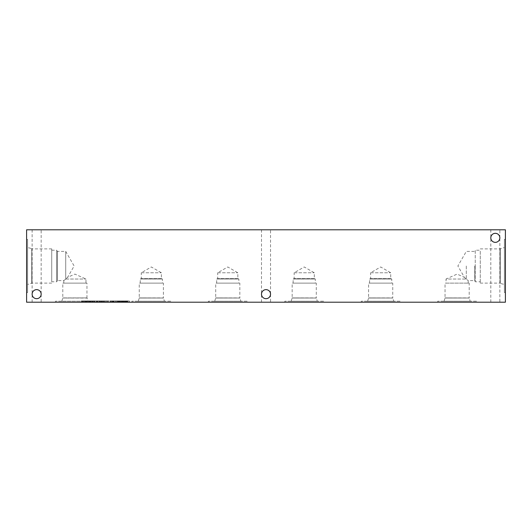 <?xml version="1.0" encoding="UTF-8"?>
<svg xmlns="http://www.w3.org/2000/svg" width="532" height="532" viewBox="0 0 532 532"><rect width="100%" height="100%" fill="white"/><g stroke="black" fill="none" stroke-linecap="round" stroke-linejoin="round"><path stroke-width="0.4" stroke-dasharray="2.66 2" d="M119.999 302.209L122.054 302.209L119.999 302.209L119.999 300.946L122.054 300.946L119.999 300.946M119.853 302.209L122.167 302.209L120.551 302.209L120.578 300.946L119.853 300.946L122.167 300.946L120.551 300.946L120.551 302.209L119.853 302.209L119.853 300.946M121.442 302.209L121.442 300.946M122.054 302.209L122.054 300.946M121.449 302.209L121.449 300.946M122.167 302.209L122.167 300.946M123.012 300.946L121.017 300.946L123.012 300.946L123.012 302.209L121.017 302.209L122.859 302.209L122.859 300.946M122.859 302.209L121.921 302.209L121.921 300.946L121.921 302.209L123.012 302.209M119.175 300.946L121.017 300.946L119.022 300.946L120.059 300.946L119.175 300.946L119.175 302.209L121.017 302.209L119.022 302.209L119.022 300.946M119.022 302.209L120.059 302.209L120.059 300.946L120.059 302.209L119.175 302.209M117.552 302.209L115.304 302.209L115.577 300.946L113.961 300.946L115.304 300.946L115.304 302.209L117.552 302.209L117.552 300.946L115.524 300.946L117.552 300.946M118.383 302.209L114.473 302.209L118.383 302.209L118.383 300.946L116.435 300.946L118.383 300.946M114.473 300.946L116.435 300.946L114.473 300.946L114.473 302.209M111.155 302.209L113.023 302.209L110.736 302.209L110.716 300.946L113.855 300.946L110.736 300.946L110.716 302.209L111.155 302.209L111.155 300.946M110.736 302.209L113.855 302.209L109.891 302.209L112.631 302.209L112.604 300.946L110.563 300.946L112.631 300.946L112.631 302.209L113.323 302.209L113.289 300.946L113.283 302.209L110.736 302.209L110.736 300.946M113.023 302.209L113.023 300.946M113.855 302.209L113.855 300.946M113.323 302.209L113.323 300.946L113.323 302.209M109.891 300.946L110.563 300.946L109.891 300.946L109.891 302.209M110.563 302.209L110.563 300.946L110.563 302.209M106.127 302.209L108.375 302.209L106.127 302.209L106.127 300.946M108.375 302.209L108.375 300.946L106.34 300.946L108.375 300.946M109.206 302.209L105.296 302.209L109.206 302.209L109.206 300.946L107.251 300.946L109.206 300.946M105.296 300.946L107.251 300.946L105.296 300.946L105.296 302.209M101.539 302.209L103.787 302.209L101.539 302.209L101.539 300.946M103.787 302.209L103.787 300.946L101.752 300.946L103.787 300.946M104.618 302.209L100.708 302.209L104.618 302.209L104.618 300.946L102.663 300.946L104.618 300.946M100.708 300.946L102.663 300.946L100.708 300.946L100.708 302.209M96.95 302.209L99.198 302.209L96.95 302.209L96.95 300.946M99.198 302.209L99.198 300.946L97.163 300.946L99.198 300.946M100.029 302.209L96.119 302.209L100.029 302.209L100.029 300.946L98.074 300.946L100.029 300.946M96.119 300.946L98.074 300.946L96.119 300.946L96.119 302.209M92.362 302.209L94.61 302.209L92.362 302.209L92.362 300.946M94.61 302.209L94.61 300.946L92.575 300.946L94.61 300.946M95.441 302.209L91.531 302.209L95.441 302.209L95.441 300.946L93.486 300.946L95.441 300.946M91.531 300.946L93.486 300.946L91.531 300.946L91.531 302.209M83.604 302.209L85.054 302.209L85.054 300.946L83.604 300.946L85.054 300.946L85.054 302.209L83.604 302.209L83.604 300.946M84.788 302.209L84.788 300.946L83.438 300.946L84.788 300.946L84.788 302.209L83.438 302.209L84.788 302.209M83.438 302.209L83.438 300.946M83.477 302.209L83.477 300.946L82.959 300.946L83.477 300.946L83.477 302.209L82.959 302.209L83.477 302.209M84.661 302.209L82.972 302.209L82.985 300.946L82.347 300.946L85.512 300.946L81.536 300.946L86.357 300.946L82.945 300.946L82.959 302.209L86.357 302.209L82.347 302.209L82.347 300.946L82.347 302.209L84.661 302.209L84.661 300.946M82.992 302.209L82.992 300.946L81.649 300.946L82.992 300.946L82.985 302.209L81.649 302.209L82.992 302.209M81.649 302.209L81.376 300.946L81.649 302.209M81.376 302.209L81.376 300.946L82.832 300.946L81.376 300.946L81.376 302.209L82.832 302.209L81.376 302.209M82.832 302.209L82.832 300.946M83.444 302.209L83.444 300.946M90.566 302.209L90.566 300.946L89.755 300.946L90.566 300.946L90.566 302.209L89.755 302.209L90.566 302.209M89.755 302.209L89.755 300.946L86.942 300.946L89.755 300.946L89.755 302.209L86.942 302.209L89.755 302.209L89.755 300.946L89.755 302.209M86.942 302.209L86.942 300.946L86.124 300.946L86.942 300.946L86.942 302.209L86.124 302.209L86.942 302.209L86.942 300.946L86.942 302.209M86.124 302.209L86.124 300.946L86.124 302.209M127.487 302.209L124.521 302.209L127.786 302.209L127.234 302.209L127.248 300.946L123.63 300.946L129.343 300.946L127.248 300.946L127.248 302.209L123.63 302.209L123.677 300.946L126.942 300.946L123.677 300.946L123.69 302.209L127.547 302.209L127.487 300.946M127.786 302.209L127.786 300.946M124.521 302.209L124.521 300.946M127.547 302.209L127.547 300.946L127.547 302.209M124.069 302.209L126.942 302.209L124.069 302.209L124.069 300.946M125.08 302.209L125.08 300.946M126.942 302.209L126.942 300.946M123.63 302.209L123.63 300.946L123.63 302.209M26.6 302.209L505.4 302.209L505.4 229.791L26.6 229.791L26.6 302.209M94.29 302.209L55.474 302.209L94.29 302.209L94.29 301.212L55.474 301.212L94.29 301.212M170.739 302.209L131.923 302.209L170.739 302.209L170.739 301.212L131.923 301.212L170.739 301.212M247.187 302.209L208.364 302.209L247.187 302.209L247.187 301.212L208.364 301.212L247.187 301.212M323.636 302.209L284.813 302.209L323.636 302.209L323.636 301.212L284.813 301.212L323.636 301.212M400.077 302.209L361.261 302.209L400.077 302.209L400.077 301.212L361.261 301.212L400.077 301.212M476.526 302.209L437.71 302.209L476.526 302.209L476.526 301.212L437.71 301.212L476.526 301.212M270.535 302.209L261.491 302.209L270.535 302.209L270.535 294.163C270.755 299.975 261.272 299.975 261.491 294.163C261.272 288.357 270.755 288.357 270.535 294.163A4.522 4.522 0 0 0 266.013 289.641A4.522 4.522 0 0 0 261.491 294.163A4.522 4.522 0 0 0 266.013 298.685A4.522 4.522 0 0 0 270.535 294.163C270.755 288.357 261.272 288.357 261.491 294.163C261.272 299.975 270.755 299.975 270.535 294.163L270.535 229.791L261.491 229.791L270.535 229.791M41.163 302.209L32.12 302.209L41.163 302.209L41.163 294.163C41.383 299.975 31.9 299.975 32.12 294.163C31.9 288.357 41.383 288.357 41.163 294.163A4.522 4.522 0 0 0 36.642 289.641A4.522 4.522 0 0 0 32.12 294.163A4.522 4.522 0 0 0 36.642 298.685A4.522 4.522 0 0 0 41.163 294.163C41.383 288.357 31.9 288.357 32.12 294.163C31.9 299.975 41.383 299.975 41.163 294.163L41.163 229.791L32.12 229.791L41.163 229.791M499.847 302.209L490.803 302.209L499.847 302.209L499.847 237.837C500.067 243.643 490.584 243.643 490.803 237.837C490.584 232.025 500.067 232.025 499.847 237.837A4.522 4.522 0 0 0 495.325 233.315A4.522 4.522 0 0 0 490.803 237.837A4.522 4.522 0 0 0 495.325 242.359A4.522 4.522 0 0 0 499.847 237.837C500.067 232.025 490.584 232.025 490.803 237.837C490.584 243.643 500.067 243.643 499.847 237.837L499.847 229.791L490.803 229.791L499.847 229.791M127.893 302.209L125.665 302.209L129.343 302.209L127.893 302.209L127.893 300.946M118.716 302.209L116.488 302.209L120.165 302.209L118.716 302.209L118.716 300.946L120.165 300.946L118.716 300.946M108.189 302.209L103.813 302.209L108.189 302.209L108.189 300.946L103.813 300.946L108.189 300.946L108.189 302.209M98.932 302.209L103.235 302.209L98.932 302.209L98.932 300.946L98.107 300.946L103.235 300.946L98.932 300.946M87.408 302.209L91.71 302.209L87.408 302.209L87.408 300.946L86.583 300.946L91.71 300.946L87.408 300.946M97.529 302.209L92.289 302.209L97.529 302.209L97.529 300.946L92.289 300.946L97.529 300.946L97.529 302.209M114.121 302.209L111.9 302.209L115.577 302.209L114.121 302.209L114.121 300.946M123.304 302.209L121.077 302.209L124.754 302.209L123.304 302.209L123.304 300.946L124.754 300.946L123.304 300.946M124.754 302.209L124.488 300.946L124.754 302.209M124.488 302.209L124.488 300.946L123.138 300.946L124.488 300.946L124.488 302.209M123.138 302.209L123.138 300.946M123.171 302.209L123.171 300.946L122.659 300.946L123.171 300.946L123.171 302.209L123.145 300.946M122.659 302.209L122.679 300.946L122.659 302.209M122.686 302.209L122.686 300.946L121.349 300.946L122.686 300.946L122.679 302.209M121.349 302.209L121.077 300.946L121.349 302.209M121.077 302.209L121.077 300.946L122.526 300.946L121.077 300.946L121.077 302.209M122.526 302.209L122.526 300.946M115.577 302.209L115.577 300.946L115.577 302.209M113.961 302.209L113.961 300.946M113.994 302.209L113.994 300.946L113.476 300.946L113.994 300.946L113.994 302.209L113.968 300.946M113.476 302.209L113.502 300.946L113.476 302.209M113.509 302.209L113.509 300.946L112.172 300.946L113.509 300.946L113.502 302.209M112.172 302.209L111.9 300.946L112.172 302.209M111.9 302.209L111.9 300.946L113.349 300.946L111.9 300.946L111.9 302.209M113.349 302.209L113.349 300.946M115.304 302.209L115.304 300.946M96.398 302.209L96.398 300.946M94.922 302.209L94.922 300.946M93.399 302.209L93.399 300.946M92.289 302.209L92.289 300.946L92.289 302.209M93.047 302.209L93.047 300.946L93.047 302.209M94.623 302.209L94.623 300.946M95.122 302.209L95.122 300.946M96.718 302.209L96.718 300.946L96.718 302.209M88.186 302.209L90.074 302.209L88.186 302.209L88.186 300.946L90.074 300.946L88.186 300.946M89.123 302.209L89.123 300.946M90.074 302.209L90.074 300.946M86.583 302.209L86.583 300.946M87.96 302.209L87.96 300.946M90.294 302.209L90.294 300.946M90.852 302.209L90.852 300.946M91.71 302.209L91.71 300.946M89.642 302.209L89.642 300.946M88.645 302.209L88.645 300.946M84.588 302.209L84.588 300.946M85.512 302.209L85.512 300.946M86.357 302.209L86.357 300.946M81.536 302.209L81.536 300.946L81.536 302.209M85.113 302.209L85.113 300.946L85.12 302.209M99.71 302.209L101.599 302.209L99.71 302.209L99.71 300.946L101.599 300.946L99.71 300.946M100.654 302.209L100.654 300.946M101.599 302.209L101.599 300.946M98.107 302.209L98.107 300.946M99.491 302.209L99.491 300.946M101.825 302.209L101.825 300.946M102.377 302.209L102.377 300.946M103.235 302.209L103.235 300.946M101.173 302.209L101.173 300.946M100.169 302.209L100.169 300.946M107.431 302.209L107.431 300.946L107.431 302.209M104.97 302.209L104.97 300.946M103.813 302.209L103.813 300.946L103.813 302.209M104.571 302.209L104.571 300.946L104.571 302.209M107.278 302.209L107.278 300.946L107.251 302.209M120.165 302.209L119.9 300.946L120.165 302.209M119.9 302.209L119.9 300.946L118.55 300.946L119.9 300.946L119.9 302.209M118.55 302.209L118.55 300.946M118.583 302.209L118.583 300.946L118.071 300.946L118.583 300.946L118.583 302.209L118.556 300.946M118.071 302.209L118.091 300.946L118.071 302.209M118.097 302.209L118.097 300.946L116.761 300.946L118.097 300.946L118.091 302.209M116.761 302.209L116.488 300.946L116.761 302.209M116.488 302.209L116.488 300.946L117.938 300.946L116.488 300.946L116.488 302.209M117.938 302.209L117.938 300.946M129.343 302.209L129.343 300.946L129.343 302.209M129.077 302.209L129.077 300.946L129.077 302.209M127.727 302.209L127.727 300.946M127.76 302.209L127.733 300.946M127.274 302.209L127.274 300.946L125.938 300.946L127.274 300.946L127.274 302.209M125.938 302.209L125.665 300.946L125.938 302.209M125.665 302.209L125.665 300.946L127.115 300.946L125.665 300.946L125.665 302.209L125.638 300.946M127.115 302.209L127.115 300.946M466.298 266L466.298 279.187C468.825 281.022 468.825 281.022 466.298 279.187C468.825 281.022 468.825 281.022 466.298 279.187L466.298 266M474.717 266L474.717 280.583L474.717 266M466.298 279.187L466.238 279.034C463.977 276.939 463.977 276.939 466.238 279.034C463.977 276.939 463.977 276.939 466.238 279.034L466.298 279.187M446.029 283.124L468.207 283.124L446.029 283.124L446.029 279.034L466.238 279.034L446.029 279.034L457.114 274.1L464.436 277.358L457.879 266L466.298 251.417L474.717 251.417L475.249 250.213L475.249 266L475.249 250.213L480.263 250.213L480.263 283.11L480.263 250.213M475.249 266L475.249 281.787L475.249 266M480.263 283.11L499.974 283.11L499.974 248.89L500.253 283.383L500.26 248.617L500.253 283.383L500.253 248.617L500.253 283.383L504.403 284.494L504.403 247.506L504.403 284.494M505.4 292.633L505.4 239.367L505.4 292.633L504.403 292.633L504.403 239.367L504.403 292.633M490.803 302.209L490.803 229.791M32.12 302.209L32.12 229.791M261.491 302.209L261.491 229.791M437.71 302.209L437.71 301.212M470.168 301.212L444.067 301.212L470.168 301.212L469.317 298.033L444.918 298.033L469.317 298.033L444.918 298.026L469.317 298.026L445.045 297.9L469.191 297.9L469.191 283.124L445.045 283.124L469.191 283.124M444.067 301.212L445.045 297.9L445.045 283.124M361.261 302.209L361.261 301.212M393.72 301.212L367.619 301.212L393.72 301.212L392.869 298.033L368.47 298.033L392.869 298.033L368.47 298.026L392.869 298.026L368.603 297.9L392.742 297.9L392.742 283.124L368.603 283.124L392.742 283.124M367.619 301.212L368.603 297.9L368.603 283.124M284.813 302.209L284.813 301.212M317.278 301.212L291.17 301.212L317.278 301.212L316.42 298.033L292.021 298.033L316.42 298.033L292.021 298.026L316.42 298.026L292.154 297.9L316.294 297.9L316.294 283.124L292.154 283.124L316.294 283.124M291.17 301.212L292.154 297.9L292.154 283.124M208.364 302.209L208.364 301.212M240.83 301.212L214.722 301.212L240.83 301.212L239.979 298.033L215.58 298.033L239.979 298.033L215.58 298.026L239.979 298.026L215.706 297.9L239.846 297.9L239.846 283.124L215.706 283.124L239.846 283.124M214.722 301.212L215.706 297.9L215.706 283.124M294.163 272.77L314.286 272.77L294.163 272.77L304.224 266.964L314.286 272.77L314.286 278.575L294.163 278.575L294.163 272.77M293.132 283.124L293.132 279.034L294.163 278.575L314.286 278.575L315.31 279.034L293.132 279.034L315.31 279.034L315.31 283.124L293.132 283.124L315.31 283.124M141.273 272.77L161.389 272.77L141.273 272.77L151.327 266.964L161.389 272.77L161.389 278.575L141.273 278.575L141.273 272.77M140.242 283.124L140.242 279.034L141.273 278.575L161.389 278.575L162.42 279.034L140.242 279.034L162.42 279.034L162.42 283.124L140.242 283.124L162.42 283.124M217.714 272.77L237.837 272.77L217.714 272.77L227.776 266.964L237.837 272.77L237.837 278.575L217.714 278.575L217.714 272.77M216.69 283.124L216.69 279.034L217.714 278.575L237.837 278.575L238.868 279.034L216.69 279.034L238.868 279.034L238.868 283.124L216.69 283.124L238.868 283.124M370.611 272.77L390.727 272.77L370.611 272.77L380.673 266.964L390.727 272.77L390.727 278.575L370.611 278.575L370.611 272.77M369.58 283.124L369.58 279.034L370.611 278.575L390.727 278.575L391.758 279.034L369.58 279.034L391.758 279.034L391.758 283.124L369.58 283.124L391.758 283.124M131.923 302.209L131.923 301.212M164.381 301.212L138.28 301.212L164.381 301.212L163.53 298.033L139.131 298.033L163.53 298.033L139.131 298.026L163.53 298.026L139.258 297.9L163.397 297.9L163.397 283.124L139.258 283.124L163.397 283.124M138.28 301.212L139.258 297.9L139.258 283.124M65.769 279.034L85.971 279.034L65.769 279.034L67.584 277.352L65.769 279.034M63.793 283.124L63.793 280.583L65.715 279.18L65.715 251.417L74.134 266L67.584 277.352L74.886 274.1L85.971 279.034L85.971 283.124L63.793 283.124L85.971 283.124M86.955 283.124L62.809 283.124L86.955 283.124L86.955 297.9L62.809 297.9L62.809 283.124M61.832 301.212L62.809 297.9L86.955 297.9L62.683 298.033L87.082 298.026L87.933 301.212L61.832 301.212L87.933 301.212M51.737 250.213L56.758 250.213L56.758 266L56.758 250.213L57.296 251.417L65.715 251.417L65.715 279.18L63.793 280.583L57.296 280.583L57.296 251.417L57.296 280.583L56.758 281.787L56.758 266L56.758 281.787L51.737 281.787L51.737 248.896L51.737 281.787M55.474 302.209L55.474 301.212M51.737 248.896L32.033 248.896L32.033 283.104L31.747 248.617L31.74 283.383L31.747 248.617L31.747 283.383L31.747 248.617L27.598 247.506L27.598 284.494L27.598 247.506M26.6 239.367L26.6 292.633L26.6 239.367L27.598 239.367L27.598 292.633L27.598 239.367M121.01 302.209L121.01 300.946M121.03 302.209L121.017 300.946M119.547 302.209L119.547 300.946M117.333 302.209L117.333 300.946L117.333 302.209M115.524 302.209L115.524 300.946L115.517 302.209M116.435 302.209L116.435 300.946M111.826 302.209L111.826 300.946M111.92 302.209L111.92 300.946L111.913 302.209M113.19 302.209L113.19 300.946M112.006 302.209L112.006 300.946M112.525 302.209L112.525 300.946M108.149 302.209L108.149 300.946L108.156 302.209M106.34 302.209L106.34 300.946L106.34 302.209M103.56 302.209L103.56 300.946L103.567 302.209M101.752 302.209L101.752 300.946L101.745 302.209M102.663 302.209L102.663 300.946M98.972 302.209L98.972 300.946L98.979 302.209M97.163 302.209L97.163 300.946L97.157 302.209M98.074 302.209L98.074 300.946M94.383 302.209L94.383 300.946L94.39 302.209M92.575 302.209L92.575 300.946L92.568 302.209M93.486 302.209L93.486 300.946M127.234 302.209L127.234 300.946M126.569 302.209L126.569 300.946M125.319 302.209L125.319 300.946M125.785 302.209L125.785 300.946M125.732 302.209L125.732 300.946M126.184 302.209L126.184 300.946M125.579 302.209L125.579 300.946M82.972 302.209L82.945 300.946M82.932 302.209L82.932 300.946M468.207 283.124L468.207 280.583L474.717 280.583L475.249 281.787L480.263 281.787M480.263 248.89L499.974 248.89L504.403 247.506M505.4 239.367L504.403 239.367M51.737 283.104L32.033 283.104L27.598 284.494M26.6 292.633L27.598 292.633"/><path stroke-width="0.8" d="M505.4 302.209L26.6 302.209L26.6 229.791L505.4 229.791L505.4 302.209M490.803 237.837A4.522 4.522 0 0 1 497.586 233.92A4.522 4.522 0 0 1 497.586 241.754A4.522 4.522 0 0 1 490.803 237.837M32.12 294.163A4.522 4.522 0 0 1 38.903 290.246A4.522 4.522 0 0 1 38.903 298.08A4.522 4.522 0 0 1 32.12 294.163M261.491 294.163A4.522 4.522 0 0 1 268.274 290.246A4.522 4.522 0 0 1 268.274 298.08A4.522 4.522 0 0 1 261.491 294.163"/></g></svg>
